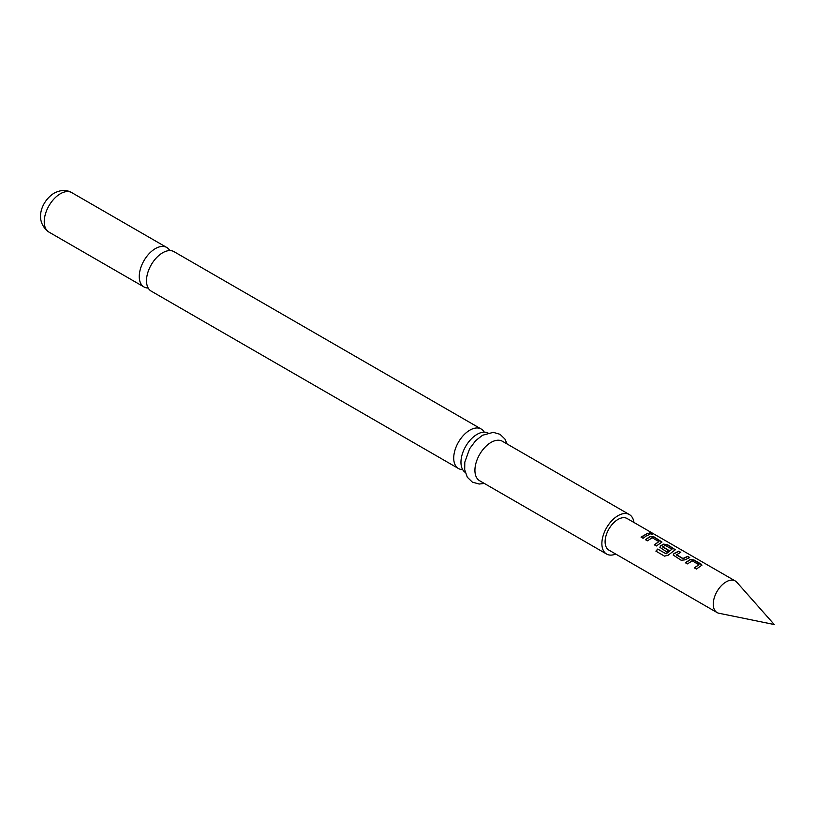 <?xml version="1.0" encoding="UTF-8"?>
<svg xmlns="http://www.w3.org/2000/svg" width="815" height="815" viewBox="0 0 815 815"><rect width="100%" height="100%" fill="white"/><g stroke="black" fill="none" stroke-linecap="round" stroke-linejoin="round"><path stroke-width="1.22" d="M652.082 533.55C652.958 534.416 652.194 534.436 649.779 533.611C648.964 532.572 649.728 532.552 652.082 533.55L652.601 534.1M649.718 533.856C648.883 532.816 649.636 532.796 651.98 533.794L652.479 534.192M458.448 468.513L151.223 291.138A22.789 13.152 -60 0 1 147.729 272.872A22.789 13.152 -60 0 1 162.613 252.793A22.789 13.152 -60 0 1 174.013 251.662L481.227 429.036A22.789 13.152 120 0 0 469.837 430.167A22.789 13.152 120 0 0 453.721 458.071A22.789 13.152 120 0 0 458.448 468.513A22.789 13.152 120 0 0 462.655 469.572M465.212 472.394A22.789 13.152 -60 0 1 460.964 462.258A22.789 13.152 -60 0 1 477.081 434.344A22.789 13.152 -60 0 1 487.981 432.959M685.466 562.89L690.162 559.773L693.922 560.211L701.919 565.243M694.421 568.065L698.863 564.693L692.23 560.863L687.463 563.888L685.415 562.707L690.183 559.538L693.973 559.966L701.155 564.112L701.96 565.111L696.418 569.064L694.37 567.872L698.863 564.693M673.241 555.117L673.995 553.711L678.681 551.409L680.729 552.601M676.297 554.495L682.929 558.499L687.687 556.339L689.735 557.521L684.977 559.854L681.177 560.262L673.21 555.025L673.974 553.507L678.732 551.164L680.78 552.346L676.318 554.883L682.95 558.713L687.636 556.584L689.684 557.766M659.906 547.415L660.67 546.019L663.502 544.379L667.261 544.817L675.258 549.85M655.994 551.286L657.807 549.198L666.181 553.833L671.978 549.167L665.071 545.327L662.758 547.059L668.595 550.42M662.738 546.671L668.575 550.217L666.548 551.816L659.885 547.323L660.649 545.806L663.522 544.145L667.312 544.573L675.299 549.718L668.137 555.239L664.51 556.125L655.902 551.154L657.736 549.035L665.855 553.711L671.978 549.167M645.47 539.805L650.166 536.688L653.936 537.126L661.923 542.148M654.425 544.98L658.866 541.608L652.245 537.778L647.477 540.803L645.419 539.622L650.187 536.453L653.987 536.881L661.974 542.026L656.432 545.968L654.374 544.787L658.866 541.608M641.099 537.279L647.64 533.489L649.698 534.681M726.145 581.859A18.236 10.524 120 0 0 714.225 597.925A18.236 10.524 120 0 0 717.027 612.534A18.236 10.524 120 0 0 718.922 613.247L774.25 624.524L736.821 582.246A18.236 10.524 120 0 0 735.252 580.963A18.236 10.524 120 0 0 726.145 581.859M717.027 612.534L608.876 550.094A18.236 10.524 -60 0 1 606.085 535.486A18.236 10.524 -60 0 1 617.994 519.43A18.236 10.524 -60 0 1 627.112 518.523L735.252 580.963M646.427 535.842L643.096 538.277L641.048 537.095L647.691 533.244L649.749 534.426L646.427 535.842M649.779 533.611L649.29 532.959M169.795 250.592A22.789 13.152 120 0 0 166.769 247.485A22.789 13.152 120 0 0 155.37 248.616A22.789 13.152 120 0 0 140.486 268.695A22.789 13.152 120 0 0 143.98 286.951A22.789 13.152 120 0 0 148.187 288.021M633.948 522.466A22.789 13.152 120 0 0 629.394 514.571L502.427 441.282A22.789 13.152 120 0 0 491.038 442.402A22.789 13.152 120 0 0 476.154 462.482A22.789 13.152 120 0 0 479.648 480.748L606.605 554.047A22.789 13.152 120 0 0 615.712 554.047M629.394 514.571A22.789 13.152 120 0 0 617.994 515.701A22.789 13.152 120 0 0 603.11 535.781A22.789 13.152 120 0 0 606.605 554.047M484.263 432.154A22.789 13.152 120 0 0 481.227 429.036M48.961 232.102C33.283 220.702 42.054 200.47 54.147 193.145C60.718 189.773 66.585 189.61 71.751 192.625A22.789 13.152 120 0 0 60.361 193.756A22.789 13.152 120 0 0 45.467 213.836A22.789 13.152 120 0 0 48.961 232.102L143.98 286.951M484.304 483.438L479.149 484.039L472.343 482.113L467.29 477.213L464.693 469.766L464.795 462.187L469.623 448.719L475.624 440.711L482.48 435.271L493.258 432.347L500.023 434.303L504.933 439.051L507.083 443.961M71.751 192.625L166.769 247.485"/></g></svg>
